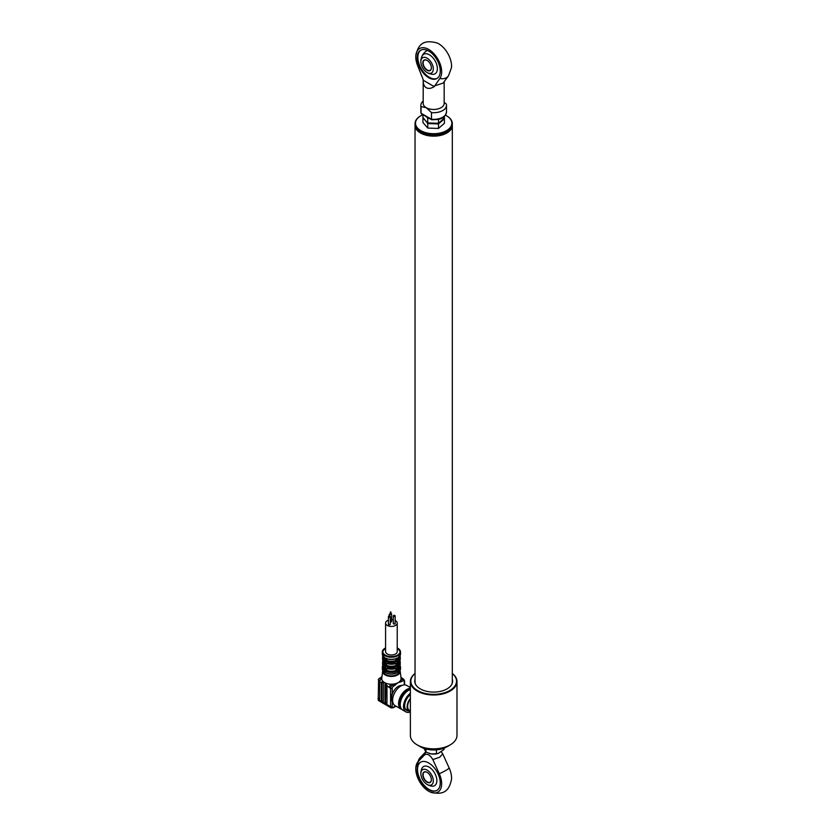 <?xml version="1.0" encoding="UTF-8"?>
<svg xmlns="http://www.w3.org/2000/svg" width="835" height="835" viewBox="0 0 835 835"><rect width="100%" height="100%" fill="white"/><g stroke="black" fill="none" stroke-linecap="round" stroke-linejoin="round"><path stroke-width="1.25" d="M451.631 684.637A18.641 10.761 0 0 0 452.32 681.725L452.32 125.386A18.641 10.761 180 0 1 440.817 135.333A18.641 10.761 180 0 1 420.496 132.995A18.641 10.761 180 0 1 415.037 125.386A18.641 10.761 180 0 1 415.037 125.052M418.022 130.563A18.297 10.563 0 0 0 420.736 132.567A18.297 10.563 0 0 0 449.334 130.563M415.037 125.386L415.037 681.725A18.641 10.761 0 0 0 415.726 684.637M415.037 123.58L415.037 124.718A18.641 10.761 0 0 0 415.12 125.741A18.641 10.761 0 0 0 420.496 132.337A18.641 10.761 0 0 0 446.861 132.337A18.641 10.761 0 0 0 452.32 124.718L452.32 123.58A18.641 10.761 180 0 1 434.555 134.331A18.641 10.761 180 0 1 415.12 124.592A18.641 10.761 180 0 1 415.037 123.58A18.641 10.761 180 0 1 420.496 115.971A18.641 10.761 180 0 1 420.663 115.877M446.694 115.877A18.641 10.761 180 0 1 446.861 115.971A18.641 10.761 180 0 1 452.236 122.568A18.641 10.761 180 0 1 452.32 123.58M426.549 116.816L427.75 118.424L427.75 122.933L425.339 120.47L427.75 123.559L438.49 123.935L438.49 128.444L427.75 128.068L422.927 122.515L422.927 118.006L425.339 120.47L422.927 117.37L422.927 114.729A18.182 10.5 0 0 0 420.819 115.773A18.182 10.5 0 0 0 415.579 124.185A18.182 10.5 0 0 0 435.39 133.652A18.182 10.5 0 0 0 451.777 122.213A18.182 10.5 0 0 0 446.537 115.773A18.182 10.5 0 0 0 445.42 115.188M446.694 132.431A18.182 10.5 180 0 1 446.537 132.525A18.182 10.5 180 0 1 420.819 132.525A18.182 10.5 180 0 1 420.663 132.431M396.646 660.725L396.061 660.391A7.578 4.373 0 0 1 386.751 660.391L386.167 660.725A8.392 4.843 0 0 0 396.646 660.725L396.969 661.299A8.861 5.114 180 0 1 385.833 661.299L385.833 663.011A8.861 5.114 0 0 0 396.969 663.011L396.969 666.246A8.861 5.114 180 0 1 385.833 666.246L386.167 665.672A8.392 4.843 0 0 0 396.646 665.672L397.47 665.871L397.47 670.745A9.091 5.25 0 0 0 397.836 670.547A9.091 5.25 0 0 0 398.17 670.338L398.17 665.109M384.643 660.161L384.643 670.338A9.091 5.25 0 0 0 385.332 670.745L385.332 657.99A9.091 5.25 0 0 0 397.47 657.99L397.47 665.871M388.411 620.186A5.824 3.361 0 0 0 387.283 620.687A5.824 3.361 0 0 0 385.582 623.067A5.824 3.361 0 0 0 389.173 626.177A5.824 3.361 0 0 0 395.529 625.446A5.824 3.361 0 0 0 397.23 623.067A5.824 3.361 0 0 0 395.153 620.489M385.582 623.067L385.582 651.613A5.824 3.361 0 0 0 389.173 654.723A5.824 3.361 0 0 0 395.529 653.993A5.824 3.361 0 0 0 397.23 651.613L397.23 623.067M390.415 613.308A0.929 0.543 0 0 0 390.289 614.33A0.929 0.543 0 0 0 390.884 613.308M390.279 621.939A0.929 0.543 0 0 0 391.584 621.449L391.584 613.829M389.11 616.126A0.929 0.543 0 0 0 388.985 617.148A0.929 0.543 0 0 0 389.58 616.126M388.682 623.881A0.929 0.543 0 0 0 390.008 624.643A0.929 0.543 0 0 0 390.279 624.256L390.279 616.647M393.556 615.51A0.929 0.543 0 0 0 394.882 616.272A0.929 0.543 0 0 0 393.556 615.51M393.556 623.119A0.929 0.543 0 0 0 394.882 623.881A0.929 0.543 0 0 0 395.153 623.505L395.153 615.896M383.014 670.86L383.014 671.027A8.392 4.843 0 0 0 388.192 675.505A8.392 4.843 0 0 0 397.335 674.45A8.392 4.843 0 0 0 399.798 671.027L399.798 670.86M381.762 678.239A9.676 5.584 0 0 0 381.731 678.667A9.676 5.584 0 0 0 384.57 682.581A9.676 5.584 0 0 0 391.354 684.22A9.676 5.584 0 0 0 394.162 683.99A9.676 5.584 0 0 0 398.243 682.581A9.676 5.584 0 0 0 400.675 680.233A9.676 5.584 0 0 0 401.082 678.604A9.676 5.584 0 0 0 401.05 678.239L400.163 671.006A8.778 5.073 180 0 1 397.617 674.951A8.778 5.073 180 0 1 387.764 675.974A8.778 5.073 180 0 1 382.649 671.006A8.778 5.073 180 0 1 382.764 670.453L381.762 678.239M392.648 701.264A9.321 5.386 -60 0 1 392.231 700.586A9.321 5.386 -60 0 1 391.657 697.809A9.321 5.386 -60 0 1 392.231 694.365A9.321 5.386 -60 0 1 401.739 685.535M401.875 709.416A11.648 6.732 -60 0 1 400.988 709.04L395.018 705.596A11.648 6.732 -60 0 1 392.607 700.262A11.648 6.732 -60 0 1 397.69 688.531A11.648 6.732 -60 0 1 406.666 685.41L410.371 687.549M400.988 709.04A11.648 6.732 -60 0 1 398.577 703.707A11.648 6.732 -60 0 1 410.371 688.311M400.56 707.161A10.49 6.054 -60 0 1 399.401 703.237A10.49 6.054 -60 0 1 410.371 689.386M410.371 711.984A11.648 6.732 -60 0 1 405.935 711.9A11.648 6.732 -60 0 1 403.514 706.567A11.648 6.732 -60 0 1 410.371 693.227M405.935 711.9L402.637 709.99A11.648 6.732 -60 0 1 400.226 704.656A11.648 6.732 -60 0 1 410.371 689.543M408.931 710.94A10.02 5.782 -60 0 1 406.749 710.481A10.02 5.782 -60 0 1 404.672 705.899A10.02 5.782 -60 0 1 410.371 694.584M397.439 659.671L397.47 660.391L396.969 660.005A8.861 5.114 0 0 0 396.834 659.942M398.17 665.464L398.149 660.151M397.439 662.959L396.834 663.24L397.47 663.251M385.332 668.198L385.833 667.958A8.861 5.114 0 0 0 396.969 667.958L396.646 668.146A8.392 4.843 180 0 1 386.167 668.146L385.979 670.735L386.751 670.286A7.578 4.373 0 0 0 396.061 670.286L396.061 668.511M386.751 670.286L386.751 668.511M397.47 670.745L396.834 670.735A8.621 4.979 0 0 1 386 670.714L385.332 670.745M385.979 668.188L385.373 667.906M385.833 667.958L385.373 666.194M396.834 663.24L396.646 663.199A8.392 4.843 180 0 1 386.167 663.199L385.332 663.251M385.979 663.24L385.979 665.86L385.332 665.871M386.751 663.564L386.167 665.672M385.979 658.471L385.373 661.247M396.061 660.391L396.061 658.773M386.751 660.391L386.751 658.773M386 658.345L385.332 657.99L385.979 658.366A8.621 4.979 180 0 0 396.813 658.345L397.47 657.99L396.813 658.345M385.332 660.923L386.167 660.725M396.834 660.913L396.834 658.471M396.969 663.011L397.439 661.247M386.751 665.338A7.578 4.373 0 0 0 396.061 665.338L396.061 663.564M396.646 665.672L396.061 665.338M396.061 670.286L396.834 670.735L396.969 666.246M396.834 668.188L397.47 668.198M398.285 663.71A7.578 4.373 0 0 0 398.984 661.894L398.984 661.811M398.295 660.589L398.295 660.537A8.861 5.114 180 0 0 400.257 657.322L399.965 655.945A8.861 5.114 180 0 1 400.257 657.322L400.257 659.034L398.211 662.458M398.17 658.909A7.578 4.373 0 0 0 398.973 657.124M397.47 659.681L397.377 658.126M398.17 662.854L398.17 657.594A9.091 5.25 0 0 0 400.497 654.087L398.285 657.667M399.829 660.694A8.861 5.114 180 0 1 400.257 662.27A8.861 5.114 180 0 1 398.295 665.485L398.149 665.098M398.285 668.658A7.578 4.373 0 0 0 398.984 666.841L398.984 666.758M397.377 668.24L397.377 667.05M398.149 667.426L398.295 667.196A8.861 5.114 0 0 0 400.257 663.982L398.211 667.405M398.295 665.485L398.295 667.196M396.969 658.408L396.969 660.005M383.328 701.285L383.328 683.395L381.95 681.903L381.355 682.696L381.355 700.137L383.328 701.285L381.355 700.137M381.856 681.851L381.845 699.855M378.589 679.659L378.224 698.905L379.706 699.187L379.706 682.059A2.797 1.618 -60 0 1 379.821 681.235L378.589 679.659A2.797 1.618 120 0 1 378.954 679.001L380.53 677.968L378.954 679.001M378.798 678.918L381.553 676.987A1.169 0.668 -120 0 1 381.919 676.955M381.887 677.185L380.53 677.968L381.731 678.667A2.797 1.618 120 0 0 379.758 682.091L379.706 682.059M385.895 684.303L385.467 701.953L386.96 703.373L386.96 685.483L384.57 682.581L383.098 682.779M381.355 682.696L379.758 682.091M384.977 684.345L384.977 702.235L386.96 703.373M400.915 677.122L402.47 678.469A2.797 1.618 120 0 0 402.47 678.469A2.797 1.618 120 0 0 401.082 678.604L402.282 679.304L400.675 680.233A1.169 0.668 60 0 1 401.499 681.663L398.243 682.581L393.379 686.339A1.628 0.939 120 0 0 392.231 688.343A1.169 0.668 180 0 1 390.582 688.343A2.797 1.618 -60 0 1 392.554 684.919L391.354 684.22A2.797 1.618 120 0 0 389.381 687.643L386.96 685.556M394.986 685.42A1.169 0.668 -120 0 0 394.162 683.99L392.554 684.919A1.169 0.668 -120 0 1 393.379 686.339M392.231 688.343L392.231 694.365A1.169 0.668 180 0 1 390.582 694.365L390.582 688.343L389.381 687.643M392.231 706.608A1.169 0.668 180 0 1 390.582 706.608A2.797 1.618 -60 0 0 391.156 707.892L393.139 707.809A1.169 0.668 60 0 0 393.379 707.276A1.628 0.939 120 0 1 392.231 706.608L392.231 700.586A1.169 0.668 180 0 1 390.582 700.586L390.582 694.365M378.224 697.757L378.224 698.905L378.224 697.757L379.706 699.187M396.834 665.432A8.392 4.843 0 0 0 396.061 665.088M383.829 666.758L383.829 666.841A7.578 4.373 0 0 0 384.517 668.658M383.829 661.811L383.829 661.894A7.578 4.373 0 0 0 384.517 663.71M383.839 657.124A7.578 4.373 0 0 0 384.517 658.763M384.601 662.458L382.545 659.034L382.545 657.322A8.861 5.114 180 0 1 382.868 655.966L382.545 657.322A8.861 5.114 180 0 0 384.497 660.527L384.517 657.667L382.315 654.087A9.091 5.25 0 0 0 384.643 657.594L384.643 660.516M384.517 660.715L384.643 662.854M384.653 665.098L384.517 665.485A8.861 5.114 180 0 1 382.545 662.27A8.861 5.114 180 0 1 382.983 660.694M384.601 667.405L382.545 663.982A8.861 5.114 0 0 0 384.517 667.196L384.517 665.485M393.285 619.883A5.824 3.361 0 0 0 391.584 619.706M434.263 86.621C431.163 88.531 428.491 88.896 426.257 87.706C424.107 86.37 423.094 83.876 423.209 80.233L434.263 86.621L439.836 78.49A18.307 10.573 60 0 0 439.993 63.533A18.307 10.573 60 0 0 428.731 49.453A18.307 10.573 60 0 0 415.851 55.454C417.657 47.866 420.589 38.253 437.321 43.065A18.307 10.573 60 0 1 438.625 43.744A18.307 10.573 60 0 1 451.495 67.625L448.468 75.86A10.49 8.308 -143.5 0 1 439.836 78.49M423.188 101.056A12.817 7.4 180 0 0 420.861 105.314A12.817 7.4 180 0 0 421.049 106.588L426.257 107.694A10.49 6.054 180 0 1 423.188 103.404L423.209 79.628L417.625 65.673A18.307 10.573 60 0 1 415.851 55.454M428.731 77.718A16.314 9.415 -120 0 0 436.893 78.521A16.314 9.415 -120 0 0 439.387 65.454A16.314 9.415 -120 0 0 428.731 51.071A16.314 9.415 -120 0 0 420.579 50.267A16.314 9.415 -120 0 0 418.074 63.345A16.314 9.415 -120 0 0 428.731 77.718M420.913 50.09A16.314 9.415 -120 0 0 418.826 63.262A16.314 9.415 -120 0 0 429.388 77.331A16.314 9.415 -120 0 0 437.216 78.323M444.168 81.663L444.168 103.404A10.49 6.054 180 0 1 437.686 108.999A10.49 6.054 180 0 1 426.257 107.694L431.476 112.6L431.476 119.259L432.029 119.582L431.476 119.259A12.817 7.4 -0 0 0 446.495 111.974L446.495 105.314A12.817 7.4 180 0 1 431.476 112.6M446.495 105.314A12.817 7.4 180 0 0 446.308 104.041L444.168 102.381M434.263 86.015L443.103 83.103L448.468 75.86M429.628 73.376A11.293 6.523 -120 0 0 437.383 68.491A11.293 6.523 -120 0 0 429.388 54.797A11.293 6.523 -120 0 0 421.404 59.128M421.049 106.588L421.049 113.247L431.476 119.259M422.145 113.873L421.08 113.456L420.861 111.974A12.817 7.4 -0 0 0 421.049 113.247M420.861 61.759A8.799 5.083 -120 0 0 420.871 62.207A8.799 5.083 -120 0 0 426.706 72.301A8.799 5.083 -120 0 0 433.302 68.94A8.799 5.083 -120 0 0 427.082 58.168A8.799 5.083 -120 0 0 420.861 61.759M427.165 60.444A5.824 3.361 -120 0 0 424.337 60.203A5.824 3.361 -120 0 0 423.439 64.879A5.824 3.361 -120 0 0 427.249 70.015A5.824 3.361 -120 0 0 430.161 70.297A5.824 3.361 -120 0 0 431.371 67.729M427.082 60.402L427.082 60.402A6.064 3.497 60 0 1 431.371 67.823A6.064 3.497 60 0 1 427.082 70.297A6.064 3.497 60 0 1 422.802 62.876A6.064 3.497 60 0 1 427.082 60.402M438.49 123.935L444.418 118.747L444.418 123.256L438.49 128.444M427.75 123.559L427.75 128.068M427.75 118.424L429.18 118.33M444.418 116.326L444.418 118.121L438.49 123.298L427.75 122.933M438.49 119.301L438.49 123.298M452.32 673.469A23.307 13.454 180 0 1 456.985 681.537A23.307 13.454 180 0 1 442.592 693.968A23.307 13.454 180 0 1 417.197 691.056A23.307 13.454 180 0 1 410.371 681.537A23.307 13.454 180 0 1 415.037 673.469M410.371 681.537L410.371 735.395A23.307 13.454 0 0 0 417.197 744.903L417.197 744.903A23.307 13.454 0 0 0 450.159 744.903A23.307 13.454 0 0 0 456.985 735.395L456.985 681.537M415.037 673.542A22.837 13.183 0 0 0 417.531 690.482A22.837 13.183 0 0 0 448.405 691.234A22.837 13.183 0 0 0 452.32 673.542M420.496 746.814L417.197 744.903L420.496 746.814A18.641 10.761 180 0 0 446.861 746.814L450.159 744.903M415.037 679.252A18.934 10.928 0 0 0 420.287 688.885A18.934 10.928 0 0 0 442.435 690.848A18.934 10.928 0 0 0 452.32 679.252M415.037 680.201A18.934 10.928 0 0 0 414.755 681.631M452.591 681.631A18.934 10.928 0 0 0 452.32 680.201M410.371 698.342A9.321 5.386 120 0 0 407.146 706.754A9.321 5.386 120 0 0 409.077 711.023A9.321 5.386 120 0 0 410.371 711.43M410.371 699.02A8.621 4.979 120 0 0 407.637 706.473A8.621 4.979 120 0 0 409.421 710.418L410.371 710.961M418.189 761.551L424.618 754.84C427.363 753.389 430.098 754.965 432.843 759.589L439.721 757.209L442.727 753.88L449.167 768.012A10.49 1.419 155.5 0 1 439.273 773.721A18.307 10.573 -120 0 1 430.035 791.924A18.307 10.573 -120 0 1 428.731 791.256A18.307 10.573 -120 0 1 415.851 767.375L420.068 757.742A10.49 8.444 43.8 0 0 418.189 761.551A18.307 10.573 -120 0 0 415.851 767.375M441.35 751.813L442.727 753.88M428.731 789.628A16.314 9.415 -120 0 0 436.893 790.432A16.314 9.415 -120 0 0 439.387 777.364A16.314 9.415 -120 0 0 428.731 762.992A16.314 9.415 -120 0 0 420.579 762.178A16.314 9.415 -120 0 0 418.074 775.256A16.314 9.415 -120 0 0 428.731 789.628M420.746 762.084A16.314 9.415 -120 0 0 418.45 775.214A16.314 9.415 -120 0 0 429.065 789.44A16.314 9.415 -120 0 0 437.049 790.338M426.706 784.211A12.817 12.817 0 0 0 431.768 786.132A11.032 6.367 -120 0 0 436.862 780.621A11.032 6.367 -120 0 0 430.432 768.043A11.032 6.367 -120 0 0 421.748 768.774A12.817 12.817 0 0 0 420.871 774.118A8.799 5.083 60 0 1 420.861 773.669A8.799 5.083 60 0 1 427.082 770.079A8.799 5.083 60 0 1 433.302 780.85A8.799 5.083 60 0 1 426.706 784.211A8.799 5.083 60 0 1 420.871 774.118M430.035 791.924C446.652 796.757 449.731 787.154 451.495 779.535A18.307 10.573 -120 0 0 449.167 768.012M424.618 754.84L425.746 751.855M432.843 759.589L439.273 773.721M427.082 772.312L427.082 772.312A6.064 3.497 60 0 1 431.371 779.733A6.064 3.497 60 0 1 427.082 782.207A6.064 3.497 60 0 1 422.802 774.786A6.064 3.497 60 0 1 427.082 772.312M427.165 772.365A5.824 3.361 -120 0 0 424.337 772.114A5.824 3.361 -120 0 0 423.439 776.79A5.824 3.361 -120 0 0 427.249 781.925A5.824 3.361 -120 0 0 430.161 782.207A5.824 3.361 -120 0 0 431.371 779.639M436.423 749.851L436.423 753.775L438.365 753.368L444.063 749.402L444.063 748.139M429.096 753.4A9.321 5.386 0 0 0 429.169 753.42A9.321 5.386 0 0 0 431.225 753.911A9.321 5.386 0 0 0 438.187 753.42A9.321 5.386 0 0 0 438.281 753.389M424.003 748.4L426.027 752.137L431.225 753.911L436.423 753.775M426.027 749.016L426.027 752.137M397.658 648.19A9.091 5.25 180 0 1 400.497 651.999A9.091 5.25 180 0 1 397.836 655.705A9.091 5.25 180 0 1 387.931 656.842A9.091 5.25 180 0 1 382.315 651.999A9.091 5.25 180 0 1 384.977 648.284M385.582 647.939A8.621 4.979 0 0 0 385.311 648.096A8.621 4.979 0 0 0 385.311 655.131A8.621 4.979 0 0 0 397.502 655.131A8.621 4.979 0 0 0 397.23 647.939M397.836 670.933A9.091 5.25 180 0 1 387.931 672.071A9.091 5.25 180 0 1 382.315 667.217A9.091 5.25 180 0 1 382.868 665.411L382.315 668.741A9.091 5.25 0 0 0 387.931 673.595A9.091 5.25 0 0 0 397.836 672.457A9.091 5.25 0 0 0 400.497 668.741L400.497 667.217A9.091 5.25 180 0 1 397.836 670.933M383.014 665.693A8.621 4.979 0 0 0 384.517 669.837M397.502 672.645A8.621 4.979 180 0 1 385.144 672.551M398.285 664.66A8.392 4.843 0 0 0 399.652 660.996M398.17 659.807A8.392 4.843 0 0 0 399.725 656.3M398.316 662.228A8.861 5.114 0 0 0 400.257 659.034M398.285 669.837A8.621 4.979 0 0 0 399.798 665.693M404.599 684.867L404.599 680.922A1.169 0.668 180 0 1 404.255 681.391L404.255 684.877L404.255 681.391A1.628 0.939 120 0 0 403.107 680.734L401.499 681.663M403.107 680.734A1.169 0.668 60 0 0 402.282 679.304A2.797 1.618 -60 0 1 403.681 679.168L402.48 678.469M393.379 707.276L395.654 705.961M391.156 707.892L378.798 700.753A2.797 1.618 120 0 1 378.224 699.479L390.582 706.608L390.582 700.586M378.015 698.446L378.798 700.753A2.797 1.618 120 0 0 378.954 700.826M378.37 699.563A2.098 1.211 -60 0 1 378.224 698.905M400.048 670.453A8.778 5.073 180 0 1 400.163 671.006L400.048 670.442M396.061 664.931A8.621 4.979 180 0 1 396.834 665.255M396.834 664.535A9.091 5.25 0 0 0 396.061 664.232M399.944 665.411A9.091 5.25 180 0 1 400.497 667.217L399.965 665.37M383.161 660.996A8.392 4.843 0 0 0 384.517 664.66M383.088 656.3A8.392 4.843 0 0 0 384.517 659.713M384.486 662.343L384.611 660.809M382.545 659.034A8.861 5.114 0 0 0 384.486 662.228M382.315 654.087L382.315 651.999L385.582 647.803M389.715 613.829L389.715 616.157M390.415 611.93L390.415 613.829M388.411 616.647L388.411 624.256M389.11 614.748L389.11 616.647M393.285 615.896L393.285 623.505M400.497 668.741L397.731 672.666C389.736 675.358 384.601 674.054 382.315 668.741M398.285 665.286L398.285 662.666M384.517 670.161L384.517 667.614M397.116 658.345C393.306 659.921 389.507 659.921 385.697 658.345M396.865 663.23L385.947 663.23M396.865 668.177L385.947 668.177M398.316 660.631L398.316 662.343M400.257 663.982L399.85 660.652M398.285 670.161L398.285 667.614M378.297 679.606L379.424 678.218M404.599 680.922L403.681 679.168M393.139 707.809L395.999 706.159M384.517 665.286L384.517 662.666M382.962 660.652L382.545 663.982M389.58 614.748L389.58 616.647M390.884 611.93L390.884 613.829M397.23 647.803L400.497 651.999L400.497 654.087M420.861 105.314L420.861 111.974M431.705 119.77C438.25 119.415 444.481 119.969 446.495 111.974M421.372 113.821L431.632 119.749M427.269 50.444A12.817 12.817 0 0 0 420.871 62.207M426.706 72.301A12.817 12.817 0 0 0 432.478 74.305M405.257 708.821L409.077 711.023M420.068 757.742L425.725 751.834"/></g></svg>

